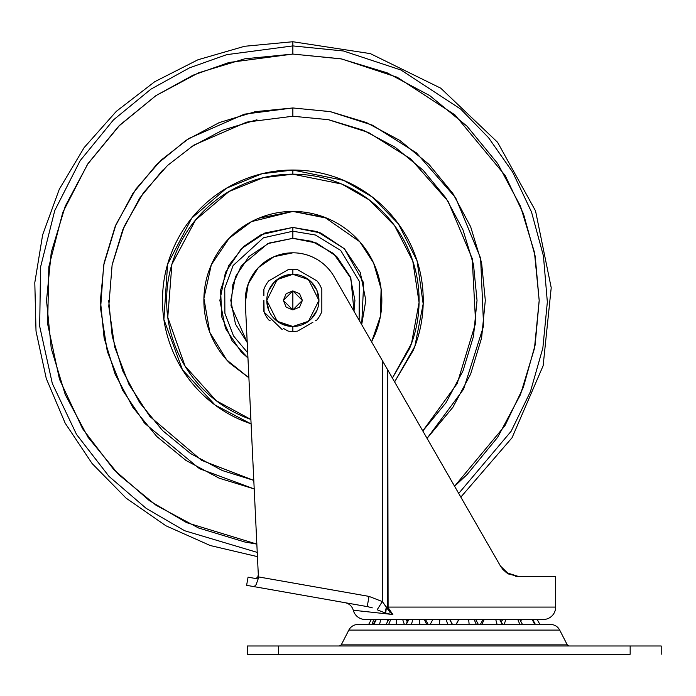 <?xml version="1.0" encoding="UTF-8"?>
<svg xmlns="http://www.w3.org/2000/svg" width="696" height="696" viewBox="0 0 696 696"><rect width="100%" height="100%" fill="white"/><g stroke="black" fill="none" stroke-linecap="round" stroke-linejoin="round"><path stroke-width="1.04" d="M315.479 320.795L316.993 319.925A31.042 31.042 0 0 0 321.83 311.547L321.83 289.258A31.042 31.042 0 0 0 316.993 280.888L297.697 269.743A31.042 31.042 0 0 0 292.859 269.369L292.859 274.328A26.074 26.074 0 0 1 318.933 300.402A26.074 26.074 0 0 1 292.859 326.476L292.859 331.444A31.042 31.042 0 0 0 297.688 331.07L311.895 322.866M297.688 331.07L299.193 330.2L297.688 331.07A31.042 31.042 0 0 1 292.859 331.444L292.859 326.476L277.217 321.265L266.785 300.402L277.217 279.548L292.859 274.328L308.502 279.548L318.933 300.402L308.502 321.265L292.859 326.476L282.88 324.493L274.424 318.846M292.859 309.92L283.342 300.402L292.859 290.885L292.859 309.92L292.859 290.885L302.377 300.402L292.859 309.92L299.584 307.136L302.377 300.402L299.584 293.677L292.859 290.885L286.126 293.677L283.342 300.402L286.126 307.136L292.859 309.92M263.888 295.67L263.888 289.258A31.042 31.042 0 0 1 268.726 280.888L288.022 269.743A31.042 31.042 0 0 1 297.697 269.743L299.193 270.613L297.697 269.743M312.895 322.283L306.91 325.745M307.345 325.493L299.202 330.191M299.193 270.613L302.464 272.501M301.786 272.11L307.823 275.59M307.336 275.311L315.488 280.018M312.895 278.522L316.993 280.888A31.042 31.042 0 0 1 321.83 289.258L321.83 289.31M321.83 290.998L321.83 309.798M263.888 309.816L263.888 311.547A31.042 31.042 0 0 0 268.726 319.925L270.222 320.795L268.726 319.925A31.042 31.042 0 0 1 263.888 311.547L263.888 300.298M283.925 272.11L273.815 277.948M278.374 275.311L278.809 275.068M286.508 330.191L288.022 331.07A31.042 31.042 0 0 0 292.859 331.444A31.042 31.042 0 0 1 288.022 331.07L283.255 328.312M268.726 319.925L270.231 320.795M270.231 280.018L268.726 280.888A31.042 31.042 0 0 0 263.888 289.258L263.888 291.006M268.769 290.423L274.424 281.967L282.88 276.312L292.859 274.328L292.859 269.369A31.042 31.042 0 0 0 288.022 269.743L286.517 270.613M321.83 311.547A31.042 31.042 0 0 1 316.993 319.925M268.769 310.381L266.785 300.402M302.838 276.312L311.295 281.967L316.95 290.423L318.933 300.402M316.95 310.381L311.295 318.846L302.838 324.493M283.933 328.703L288.022 331.07M292.859 326.476A26.074 26.074 0 0 1 266.785 300.402A26.074 26.074 0 0 1 292.859 274.328M272.815 278.522L268.726 280.888M263.888 300.402L264.106 312.104L282.158 329.547M246.619 585.327L248.063 577.175L246.619 585.327L254.101 586.65L246.619 585.327M255.536 578.498L248.063 577.175L256.032 578.585L256.972 577.863M366.253 611.645L353.281 610.244A12.415 12.415 0 0 0 365.287 619.501L543.245 619.501A12.415 12.415 0 0 0 555.66 607.077L387.742 607.077L392.883 614.516L353.281 610.244A12.415 12.415 0 0 0 365.287 619.501L543.245 619.501A12.415 12.415 0 0 0 555.66 607.077L555.66 576.453L518.416 576.453L508.628 574L500.476 566.074L384.27 363.904M258.486 578.541L245.314 302.673A47.598 47.598 0 0 1 292.859 252.813C301.377 252.813 309.32 254.945 316.697 259.208C324.066 263.48 329.878 269.3 334.124 276.686L382.313 360.519L382.313 601.57L369.028 596.402L258.407 576.897L245.314 302.673L248.263 283.777L258.407 267.56L274.12 256.65A47.598 47.598 0 0 0 258.407 267.56M508.759 574.07L518.416 576.453L508.759 574.07M392.396 378.067L409.483 348.713C415.886 333.245 419.088 317.141 419.088 300.402C419.088 283.663 415.886 267.56 409.483 252.1C403.071 236.631 393.953 222.981 382.113 211.149C370.281 199.308 356.63 190.191 341.162 183.787C325.702 177.376 309.598 174.174 292.859 174.174C276.121 174.174 260.017 177.376 244.548 183.787C229.088 190.191 215.438 199.308 203.597 211.149C191.765 222.981 182.639 236.631 176.236 252.1C169.833 267.56 166.631 283.663 166.631 300.402C166.631 317.141 169.833 333.245 176.236 348.713C182.639 364.173 191.765 377.824 203.597 389.664C215.438 401.496 229.088 410.623 244.548 417.026L250.891 419.462L216.204 400.696L185.084 366.122L167.771 317.341L171.903 264.289L195.532 220.023L229.036 191.496L263.114 177.732L292.859 174.174L292.859 170.033L343.737 180.377L372.195 196.951L398.399 223.868L417.069 260.809L423.177 303.882L414.842 346.39L394.606 381.913L413.302 350.297C419.914 334.324 423.229 317.689 423.229 300.402C423.229 283.115 419.914 266.49 413.302 250.516C406.69 234.543 397.268 220.449 385.045 208.217C372.821 195.994 358.718 186.58 342.745 179.959C326.772 173.347 310.146 170.033 292.859 170.033L292.859 174.174L341.832 184.066L369.237 199.909L394.562 225.635L412.78 261.009L419.07 302.412L411.51 343.485L392.387 378.05M274.12 256.65L292.859 252.813A47.598 47.598 0 0 1 334.124 276.686L387.742 369.967L387.742 607.077L555.66 607.077M389.969 612.35L382.313 601.57L369.028 596.402L367.227 606.599L254.101 586.65L256.119 584.675L254.101 586.65L367.227 606.599L369.028 596.402L258.407 576.897L258.138 578.95L256.032 578.585L258.138 578.95L258.477 578.489M400.722 392.553L472.018 516.571L387.742 369.967L388.09 609.139M258.294 574.644L257.851 576.801L256.676 578.072L257.851 576.801L258.294 574.644L257.851 576.801L256.032 578.585M457.872 491.959L500.476 566.074L506.436 572.634L518.381 576.453L515.606 576.271M502.773 569.311L506.288 572.53L500.494 566.1L502.773 569.302M506.584 572.738L508.567 573.965M506.592 572.747L508.611 573.982L518.416 576.453L508.628 574L500.476 566.074L472.018 516.571M555.66 576.453L518.416 576.453M445.292 470.078L415.034 417.435M393.17 379.416L392.457 378.172M507.671 573.443L500.476 566.074M345.068 602.684C349.27 603.615 352.011 606.129 353.281 610.244L353.359 610.253M428.179 624.46L425.5 619.501L432.86 619.501L430.18 624.46M452.478 624.46L449.807 619.501L458.725 619.501L456.054 624.46M478.352 624.46L475.673 619.501L483.033 619.501L480.353 624.46M256.119 584.675L258.138 578.95L256.119 584.675M361.146 605.52L350.706 603.684M367.88 606.712L372.299 607.86M392.266 614.142L386.402 607.077L385.706 613.211L391.448 614.368M356.961 610.636L365.861 611.601M377.171 609.757L382.313 601.57L377.171 609.757L385.706 613.211A10.344 4.837 -68.5 0 1 386.402 607.077L387.742 607.077L386.402 607.077L382.313 601.57L382.313 360.519M143.863 422.211L144.376 421.498M387.176 619.501L387.576 620.997L387.176 619.501M402.653 619.501L404.376 624.46L402.653 619.501M406.255 624.46L408.839 619.501L406.255 624.46M424.36 619.501L426.683 624.46L424.36 619.501M449.677 619.501L452.313 624.46L449.677 619.501M371.316 619.501L368.636 624.46L371.316 619.501M371.899 624.46L373.796 619.501L371.899 624.46M376.319 619.501L373.804 624.46L376.319 619.501M379.564 624.46L380.695 619.501L379.564 624.46M390.726 619.501L388.673 624.46L390.726 619.501M396.241 624.46L396.476 619.501L396.241 624.46M412.789 619.501L411.449 624.46L412.789 619.501M419.914 624.46L419.218 619.501L419.914 624.46M439.863 619.501L439.394 624.46L439.863 619.501M447.728 624.46L446.188 619.501L447.728 624.46M468.669 619.501L469.139 624.46L468.669 619.501M476.334 624.46L474.141 619.501L476.334 624.46M458.855 619.501L456.219 624.46L458.855 619.501M495.743 619.501L497.083 624.46L495.743 619.501M502.277 624.46L499.693 619.501L502.277 624.46M484.172 619.501L481.85 624.46L484.172 619.501M517.807 619.501L519.86 624.46L517.807 619.501M505.879 619.501L504.156 624.46L505.879 619.501M532.214 619.501L534.728 624.46L532.214 619.501M521.356 619.501L520.956 620.997L521.356 619.501M537.216 619.501L539.896 624.46L537.216 619.501M348.835 630.089L559.697 630.089A10.344 10.344 0 0 0 550.492 624.46L358.04 624.46A10.344 10.344 0 0 0 348.835 630.089L341.257 644.861L339.422 645.984L341.257 644.861L567.275 644.861L559.697 630.089L348.835 630.089A10.344 10.344 0 0 1 358.04 624.46L550.492 624.46A10.344 10.344 0 0 1 559.697 630.089L567.275 644.861L569.111 645.984L567.275 644.861L341.257 644.861L348.835 630.089M661.2 645.984L661.2 654.266L661.2 645.984L630.158 645.984L630.158 654.266L278.374 654.266L278.374 645.984L247.332 645.984L630.158 645.984L630.158 654.266L278.374 654.266L278.374 645.984L661.2 645.984M247.332 654.266L278.374 654.266L247.332 654.266L247.332 645.984M359.136 320.204L359.362 281.358L340.701 250.447L315.366 234.996L292.859 231.229L292.859 238.328L311.93 241.329L333.567 253.535L350.871 278.304L353.986 311.243L354.934 300.402L350.21 276.651L336.751 256.511L316.61 243.052L292.859 238.328L292.859 231.229L315.366 234.996L340.701 250.447L359.362 281.358L359.136 320.204M247.959 357.935L232.081 340.805L221.815 317.115L220.589 290.241L228.853 265.341L243.73 246.436L261.157 234.665L292.859 227.427L320.786 232.977L344.459 248.803L360.284 272.475L365.835 300.402L361.694 324.658L363.704 282.889L344.433 248.776L317.167 231.594L292.859 227.427L292.859 231.229L292.859 227.427L264.932 232.977L241.251 248.803L225.434 272.475L219.875 300.402L225.434 328.338L241.251 352.011L247.959 357.953M326.911 218.196L292.859 211.427L324.64 217.291L359.754 241.73L373.587 262.984L381.103 288.962L380.364 316.523L371.586 341.866L375.066 334.454C379.581 323.553 381.843 312.208 381.843 300.402C381.843 288.605 379.581 277.252 375.066 266.35C370.55 255.449 364.121 245.827 355.778 237.484C347.435 229.141 337.812 222.711 326.911 218.196C316.01 213.681 304.657 211.427 292.859 211.427L258.808 218.196C269.709 213.681 281.053 211.427 292.859 211.427L251.508 221.615L229.141 238.293L211.323 264.767L203.902 298.401L209.853 332.479L226.765 359.989L248.898 377.771M470.653 226.757L452.87 193.488L470.653 226.757L481.606 262.862L485.303 300.402L481.606 337.952L470.653 374.048L452.87 407.325L427.057 438.35L463.597 389.203L483.598 325.972L480.614 258.181L455.663 197.786L416.478 152.911L372.369 125.149L330.061 111.586L292.859 107.958L292.859 116.232L328.277 119.669L368.549 132.51L410.579 158.766L448.05 201.24L472.201 258.503L475.638 323.031L457.185 383.557L422.785 430.928M458.716 493.429L511.134 431.268L530.404 391.726L542.854 348.026L547.343 302.029L543.437 255.954L531.518 212.028L512.674 172.156L488.496 137.634L460.752 109.15L401.026 70.044L343.424 50.982L292.859 45.91L292.859 54.07L341.666 58.951L397.251 77.282L454.932 114.892L505.183 175.505L523.505 213.907L535.198 256.232L539.191 300.689L535.102 345.129L523.314 387.42L504.913 425.761L454.575 486.226L467.042 474.594L497.675 437.262L520.443 394.675L534.458 348.461L539.191 300.402L534.458 252.344L520.443 206.129L497.675 163.551L467.042 126.22L429.71 95.587L387.124 72.819L340.918 58.803L292.859 54.07L292.859 45.91L343.424 50.982L401.026 70.044L460.752 109.15L488.496 137.634L512.674 172.156L531.518 212.028L543.437 255.954L547.343 302.029L542.854 348.026L530.404 391.726L511.134 431.268L458.716 493.429L511.134 431.268L530.404 391.726L542.854 348.026L547.343 302.029L543.437 255.954L531.518 212.028L512.674 172.156L488.496 137.634L460.752 109.15L401.026 70.044L343.424 50.982L292.859 45.91L226.713 54.653L189.425 67.877L150.919 89.166L113.474 119.886L80.205 160.593L54.767 210.514L40.551 267.107L39.689 326.337L52.313 383.505L76.517 434.426L109.002 476.377L146.117 508.332L184.623 530.735L257.233 552.398L184.623 530.735L146.117 508.332L109.002 476.377L76.517 434.426L52.313 383.505L39.689 326.337L40.551 267.107L54.767 210.514L80.205 160.593L113.474 119.886L150.919 89.166L189.425 67.877L226.713 54.653L292.859 45.91L292.859 41.734L292.859 45.91L226.713 54.653L189.425 67.877L150.919 89.166L113.474 119.886L80.205 160.593L54.767 210.514L40.551 267.107L39.689 326.337L52.313 383.505L76.517 434.426L109.002 476.377L146.117 508.332L184.623 530.735L257.233 552.398M254.205 488.931L219.214 478.204L254.205 488.931L199.5 468.695L144.968 423.551L122.766 390.439L107.288 351.384L100.581 308.632L103.643 265.254L116.014 224.486L135.972 188.938L161.081 160.158L188.816 138.504L244.383 114.161L292.859 107.958L255.31 111.656L219.214 122.609L185.936 140.392L156.774 164.326L132.84 193.488L115.058 226.757L104.104 262.862L100.407 300.402L104.104 337.952L115.058 374.048L132.84 407.325L115.058 374.048M156.774 436.488L132.84 407.325L156.774 436.488L185.936 460.421L219.214 478.204M256.841 544.098L186.563 522.626L149.396 500.659L113.683 469.461L82.546 428.658L59.491 379.276L47.65 323.988L48.824 266.829L62.814 212.315L87.539 164.299L119.738 125.158L155.913 95.639L193.062 75.185L229.036 62.483L292.859 54.07L244.801 58.803L198.586 72.819L156 95.587L118.668 126.22L88.035 163.551L65.276 206.138L51.252 252.344L46.519 300.402L51.252 348.461L65.276 394.675L88.035 437.262L118.668 474.594L156 505.226L198.586 527.994L244.801 542.01L256.841 544.098M452.87 193.488L428.936 164.326L399.774 140.392L366.505 122.609L330.4 111.656L292.859 107.958L292.859 116.232L246.732 122.104L193.862 145.107L167.423 165.561L143.419 192.766L124.21 226.4L112.108 265.054L108.785 306.31L114.709 347.113L129.03 384.549L149.849 416.452L201.518 460.334L253.796 480.388L222.381 470.557L190.539 453.54L162.629 430.633L139.722 402.723L122.705 370.881L112.221 336.333L108.689 300.402M112.221 264.471L122.705 229.924L139.722 198.082L162.629 170.181M190.539 147.274L222.381 130.256L256.928 119.773M328.79 119.773L363.338 130.256L395.18 147.274L423.09 170.181L445.988 198.082L463.005 229.924L473.489 264.471L477.03 300.402L473.489 336.333L463.005 370.881L445.988 402.723L423.09 430.633M292.859 170.033C275.572 170.033 258.938 173.347 242.965 179.959C226.992 186.58 212.898 195.994 200.674 208.217C188.451 220.449 179.029 234.543 172.417 250.516C165.796 266.49 162.49 283.115 162.49 300.402C162.49 317.689 165.796 334.324 172.417 350.297C179.029 366.27 188.451 380.364 200.674 392.587C212.898 404.811 226.992 414.233 242.965 420.854L251.099 423.916L215.107 405.055L182.474 369.776L163.891 319.455L167.588 264.297L191.809 218.039L226.531 188.172L261.948 173.756L292.859 170.033M248.898 377.789L229.941 363.321C221.598 354.977 215.168 345.355 210.653 334.454C206.138 323.553 203.876 312.208 203.876 300.402C203.876 288.605 206.138 277.252 210.653 266.35C215.168 255.449 221.598 245.827 229.941 237.484C238.284 229.141 247.906 222.711 258.808 218.196M247.706 352.82L233.482 335.898L224.886 313.278L224.756 288.257L233.134 265.507L263.471 237.78L292.859 231.229L263.471 237.78L233.134 265.507L224.756 288.257L224.886 313.278L233.482 335.898L247.706 352.82M247.219 342.484L231.002 305.735L232.864 284.438L241.321 265.794L267.838 243.591L292.859 238.328L269.1 243.052L248.959 256.511L235.5 276.651L230.776 300.402L235.5 324.162L247.219 342.493M395.18 147.274L363.338 130.256M162.49 300.402C162.49 283.115 165.796 266.49 172.417 250.516M501.416 621.432L502.851 619.501L501.416 621.432L499.98 619.501L502.651 624.46M407.116 621.432L405.681 619.501L407.116 621.432L408.552 619.501L405.881 624.46M373.126 624.46L375.805 619.501M386.062 624.46L388.742 619.501M522.47 624.46L519.79 619.501M535.407 624.46L532.727 619.501M257.442 556.635L210.236 545.525L165.935 525.793L126.089 498.136L92.116 463.536L65.189 423.194L46.275 378.537L36.018 331.139L34.8 282.654L42.647 234.796L59.299 189.242L84.146 147.596L116.345 111.325L154.738 81.702L197.986 59.76L244.574 46.284L292.859 41.734L370.368 53.627L440.759 88.192L497.562 142.271L535.537 210.879L551.215 287.726L543.141 365.731L512.056 437.732L460.83 497.109"/></g></svg>

